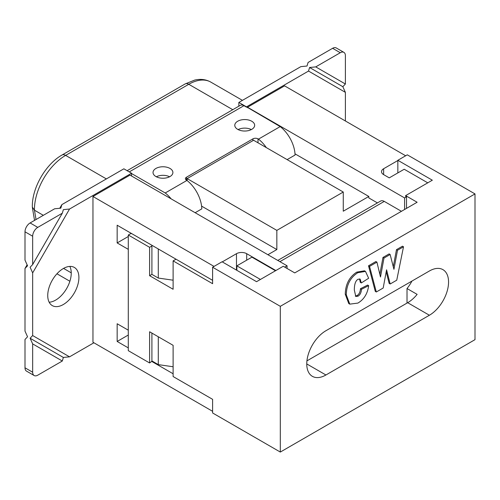 <?xml version="1.0" encoding="UTF-8"?>
<svg xmlns="http://www.w3.org/2000/svg" width="500" height="500" viewBox="0 0 500 500"><rect width="100%" height="100%" fill="white"/><g stroke="black" fill="none" stroke-linecap="round" stroke-linejoin="round"><path stroke-width="0.75" d="M151.906 245.281L151.906 274.369L158.294 278.062L158.294 248.969L151.906 245.281M260.413 279.456L236.856 265.856L251.931 257.156L275.487 270.756M236.856 270.312L236.856 265.856M401.444 211.312L384.275 201.4A7.225 4.175 -120 0 0 380.662 201.038L277.794 260.431M383.638 174.625L383.638 168.725A7.225 4.175 0 0 0 381.519 171.675A7.225 4.175 0 0 0 383.638 174.625L389.256 177.869L404.206 169.244L427.762 182.838M411.938 281.069A27.1 15.644 -60 0 1 407.019 288.531L407.019 303.087M173.113 366.756L158.294 364.619L151.906 360.931L151.906 333.081M173.113 280.2L158.294 278.062M158.294 364.619L158.294 336.769M406.506 208.388L406.506 196.825L405.631 196.325L405.631 195.613L417.131 202.25L294.75 272.906L283.25 266.269L256.55 281.688L222.062 261.775L212.606 267.231L212.606 283.694L173.113 260.887L173.113 289.269L149.606 275.7L151.906 274.369M149.606 275.7L149.606 247.319L151.906 245.987M405.631 195.613L432.331 180.2L397.844 160.287L397.844 172.919M383.638 168.725L397.844 160.525M405.662 155.775L284.575 85.862L247.525 107.25L404.588 197.931L404.588 209.494M406.506 196.825L404.588 197.931M295 153.837L368.819 196.456L368.819 197.931L377.431 202.906M212.606 411.319L92.956 342.238L92.956 196.494L214.037 266.406M149.606 247.319L128.294 235.012L128.294 350.662L149.606 362.962L149.606 331.756L173.113 345.325L173.113 376.538L212.606 399.338L212.606 412.969L280.312 452.062L280.312 306.319L212.606 267.231M128.294 235.012L130.85 233.538L131.869 233.713M149.606 362.962L152.162 361.075M280.312 306.319L475 193.919L475 339.656L280.312 452.062M355.312 296.05L356.975 295.6C359.044 294.406 360.2 292.113 360.456 288.712L367.631 285.062L368.65 285.65L361.475 289.3C361.225 292.7 360.062 294.994 358 296.188L355.788 296.45L354.325 290.025C354.325 284.275 355.562 280.688 358.038 279.256L360.138 279.1L361.331 282.944L368.65 278.25L365.481 271.4L357.788 272.712C350.331 277.55 346.494 284.919 346.281 294.812L349.781 304.137L357.894 303.087C364.025 299.431 367.612 293.619 368.65 285.65M349.781 304.137L348.756 303.544L345.262 294.225C345.475 284.325 349.306 276.956 356.763 272.125L364.462 270.806L365.481 271.4M359.575 278.894L360.306 282.356L361.331 282.944M360.456 288.712L361.475 289.3M390.169 283.988L396.744 280.188L403.512 246.775L397.512 250.244L393.925 269.294L390.144 254.494L383.994 258.05L380.494 277L376.925 262.131L369.544 266.394L376.312 291.988L383.188 288.019L386.581 269.788L390.169 283.988L389.144 283.394L386.213 271.775M369.544 266.394L368.519 265.8L375.288 291.394L376.312 291.988M368.519 265.8L375.906 261.537L376.925 262.131M379.85 274.337L382.969 257.456L383.994 258.05M382.969 257.456L389.125 253.906L390.144 254.494M393.269 266.744L396.488 249.656L397.512 250.244M396.488 249.656L402.494 246.188L403.512 246.775M325.919 330.731L429.394 270.994A27.1 15.644 -60 0 1 442.944 269.65A27.1 15.644 -60 0 1 447.1 291.363A27.1 15.644 -60 0 1 429.394 315.244L325.919 374.988A27.1 15.644 -60 0 1 312.369 376.331A27.1 15.644 -60 0 1 308.219 354.613A27.1 15.644 -60 0 1 325.919 330.731M306.931 360.875L407.675 302.706A27.1 15.644 120 0 0 417.131 294.369L407.019 288.531M173.113 260.887L176.025 259.206M475 193.919L407.294 154.831L397.844 160.287M368.819 196.456L343.269 211.206L343.269 192.031L253.594 140.256L187.162 178.606L187.162 180.619M187.162 178.606L276.844 230.381L343.269 192.031M276.844 230.381L276.844 249.562L267.9 254.725M222.269 261.894L236.475 253.688L236.475 270.094M173.113 373.762L151.65 361.375M128.294 347.887L117.156 341.456L117.156 323.756L128.294 330.188M128.294 249.35L117.156 242.925L117.156 225.219L212.606 280.331M287.062 268.469L287.062 265.788L284.738 267.131M345.387 120.975L345.387 92.35L308.519 71.062L246.513 106.856L280.188 126.594L258.469 139.131L258.012 138.869A3.613 2.087 -0 0 0 252.9 138.869L186.475 177.219A3.613 2.087 -0 0 0 185.413 178.694A3.613 2.087 -0 0 0 186.475 180.169L186.931 180.431A25.294 14.6 -120 0 1 201.794 208.881L195.144 212.719M186.931 180.431L165.212 192.975A25.294 14.6 60 0 1 171.131 198.856M258.469 139.131A25.294 14.6 60 0 1 266.306 147.594M131.544 175.994L131.544 173.238L69.538 209.037L32.663 272.9L32.663 335.55L69.538 356.838L93.894 342.781M47.737 295.525A22.044 12.725 -60 0 1 57.362 273.344A22.044 12.725 -60 0 1 74.344 267.438A22.044 12.725 -60 0 1 74.344 292.887A22.044 12.725 -60 0 1 52.306 305.613A22.044 12.725 -60 0 1 47.737 295.525M247.525 107.25L247.525 107.737M287.062 265.788L130 175.106L92.956 196.494M32.344 207.119L34.462 210.2A44.081 25.45 -60 0 1 65.625 155.387A7.225 4.175 -120 0 0 62.013 155.031C45.575 164.175 31.781 188.325 32.344 207.006M43.325 215.319L34.462 210.2L36.025 219.531M127.125 170.688L240.344 105.319A7.225 4.175 60 0 1 243.956 105.681L246.513 107.156M165.212 192.975L131.544 173.531M237.7 129.356A9.938 5.737 -0 0 0 248.525 130.6A9.938 5.737 -0 0 0 254.662 125.3A9.938 5.737 -0 0 0 244.725 119.562A9.938 5.737 -0 0 0 234.788 125.3A9.938 5.737 -0 0 0 237.7 129.356M155.938 176.556A9.938 5.737 -0 0 0 166.769 177.8A9.938 5.737 -0 0 0 172.9 172.5A9.938 5.737 -0 0 0 162.969 166.762A9.938 5.737 -0 0 0 153.031 172.5A9.938 5.737 -0 0 0 155.938 176.556M238.85 106.188L238.85 102.431L246.513 106.856M131.544 173.238L123.875 168.812L61.875 204.613L60.812 208.169L54.644 208.781L30.113 222.95A7.225 4.175 120 0 0 25 231.8L25 260.131L27.556 265.775L25 268.475L27.119 264.806M69.538 209.037L63.369 209.644L62.312 213.206L37.775 227.375L30.113 222.95M280.188 126.594A25.294 14.6 60 0 1 295.05 155.037L287.125 159.613M340.281 52.725A7.225 4.175 -60 0 1 343.894 52.362L336.225 47.938A7.225 4.175 120 0 0 332.612 48.3L340.281 52.725L315.744 66.888L309.575 67.5L308.519 71.062M332.612 48.3L308.081 62.462L307.019 66.025L300.85 66.638L238.85 102.431M251.344 129.575A9.938 5.737 -0 0 0 238.106 129.575M169.587 176.775A9.938 5.737 -0 0 0 156.344 176.775M25 268.475L25 331.125L27.556 336.775L25 339.469L25 367.8A7.225 4.175 120 0 0 26.494 371.112L34.162 375.538A7.225 4.175 -60 0 0 37.775 375.175L62.312 361.012L63.369 357.45L69.538 356.838M34.162 375.538A7.225 4.175 -60 0 1 32.663 372.225L25 367.8M62.312 361.012L32.663 343.894L32.663 372.225M343.894 52.362A7.225 4.175 -60 0 1 345.387 55.675L345.387 84.006L315.744 66.888M25 231.8L32.663 236.225A7.225 4.175 -60 0 1 37.775 227.375M345.387 92.35L342.831 86.7L309.575 67.5M342.831 86.7L345.387 84.006M32.663 335.55L30.113 338.25L32.663 343.894M63.369 357.45L30.113 338.25M32.663 236.225L32.663 264.556L30.113 267.25L32.663 272.9M32.663 264.556L62.312 213.206M59.756 208.275L61.875 204.613M49.156 302.206A22.044 12.725 120 0 0 66.681 288.463A22.044 12.725 120 0 0 69.825 266.413M117.156 242.925L128.294 236.494M117.156 341.456L128.294 335.031M246.694 260.181L246.694 253.688A7.225 4.175 0 0 0 236.475 253.688M246.694 253.688L275.869 270.531M201.594 206.119L276.844 249.562M279.906 261.656L384.275 201.4M345.262 294.225L346.281 294.812M356.763 272.125L357.788 272.712M356.975 295.6L358 296.188M429.394 315.244L407.675 302.706M325.919 374.988L306.756 363.925M258.012 142.806L258.012 138.869M232.769 109.694L188.769 84.288A7.225 4.175 -120 0 0 185.156 83.931L194.725 80.075C200.644 78.744 206.006 79.419 210.812 82.106A44.081 25.45 -60 0 0 188.769 84.288L65.625 155.387L106.375 178.919M71.244 272.838L63.55 268.4M186.475 180.169L186.475 177.219M252.9 138.869L252.9 140.656M129.244 171.912L243.956 105.681M62.013 155.031L185.156 83.931M34.531 220.394L32.4 207.65M242.431 100.363L210.812 82.106M69.881 281.256L56.944 273.788"/></g></svg>
